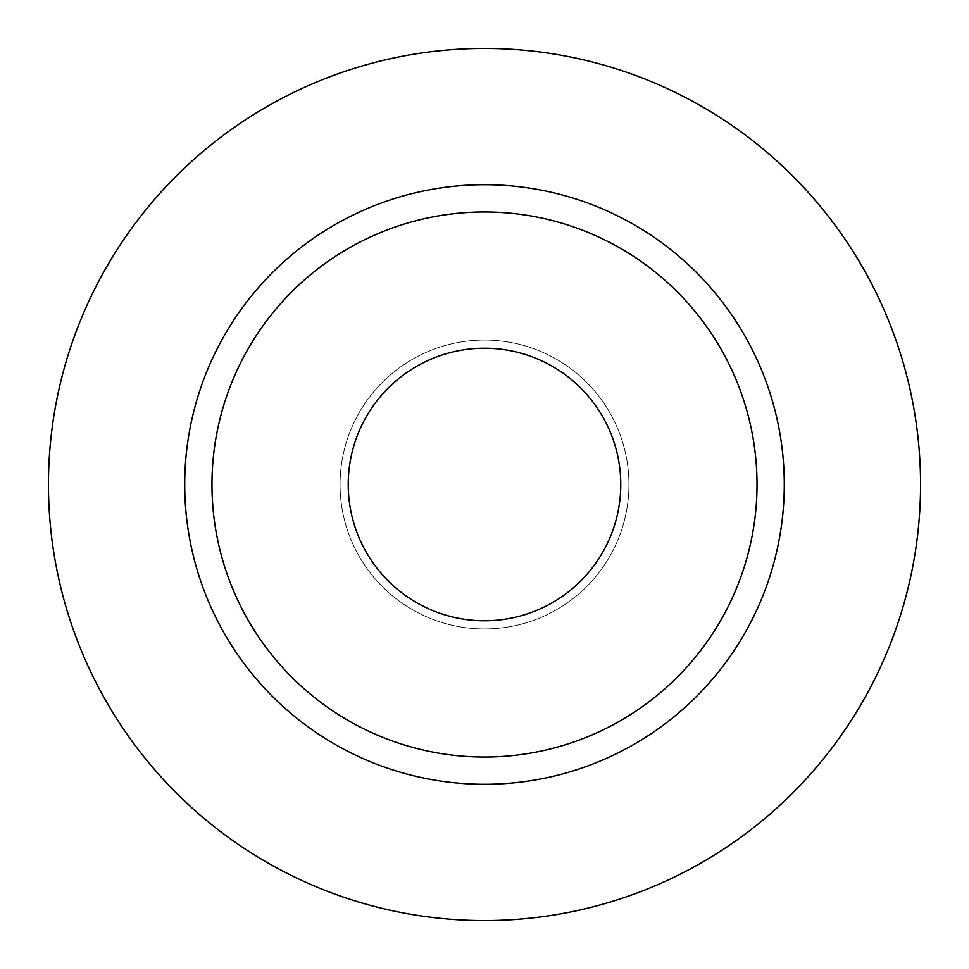 <?xml version="1.0" encoding="UTF-8"?>
<svg xmlns="http://www.w3.org/2000/svg" width="969" height="969" viewBox="0 0 969 969"><rect width="100%" height="100%" fill="white"/><g stroke="black" fill="none" stroke-linecap="round" stroke-linejoin="round"><path stroke-width="0.73" stroke-dasharray="4.84 3.63" d="M348.234 484.5A136.266 136.266 0 0 0 484.5 620.766A136.266 136.266 0 0 0 620.766 484.5A136.266 136.266 0 0 0 484.5 348.234A136.266 136.266 0 0 0 348.234 484.5M628.942 484.5A144.442 144.442 0 0 1 484.5 628.942A144.442 144.442 0 0 1 340.058 484.5A144.442 144.442 0 0 0 484.5 628.942A144.442 144.442 0 0 0 628.942 484.5A144.442 144.442 0 0 0 484.5 340.058A144.442 144.442 0 0 0 340.058 484.5A144.442 144.442 0 0 1 484.5 340.058A144.442 144.442 0 0 1 628.942 484.5M211.969 484.5A272.531 272.531 0 0 0 484.5 757.031A272.531 272.531 0 0 0 757.031 484.5A272.531 272.531 0 0 0 484.5 211.969A272.531 272.531 0 0 0 211.969 484.5A272.531 272.531 0 0 1 484.5 211.969A272.531 272.531 0 0 1 757.031 484.5M920.55 484.5A436.05 436.05 0 0 0 484.5 48.45A436.05 436.05 0 0 0 48.45 484.5A436.05 436.05 0 0 0 484.5 920.55A436.05 436.05 0 0 0 920.55 484.5"/><path stroke-width="1.45" d="M348.234 484.5A136.266 136.266 0 0 0 484.5 620.766A136.266 136.266 0 0 0 620.766 484.5A136.266 136.266 0 0 0 484.5 348.234A136.266 136.266 0 0 0 348.234 484.5M757.031 484.5A272.531 272.531 0 0 0 484.5 211.969A272.531 272.531 0 0 0 211.969 484.5A272.531 272.531 0 0 0 484.5 757.031A272.531 272.531 0 0 0 757.031 484.5M920.55 484.5A436.05 436.05 0 0 0 484.5 48.45A436.05 436.05 0 0 0 48.45 484.5A436.05 436.05 0 0 0 484.5 920.55A436.05 436.05 0 0 0 920.55 484.5M784.284 484.5A299.784 299.784 0 0 1 484.5 784.284A299.784 299.784 0 0 1 184.716 484.5A299.784 299.784 0 0 1 484.5 184.716A299.784 299.784 0 0 1 784.284 484.5"/></g></svg>

